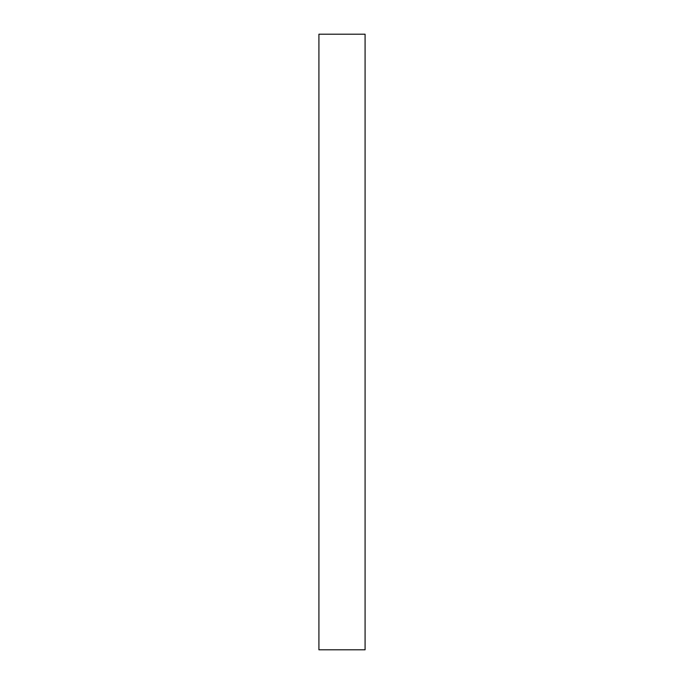 <?xml version="1.0" encoding="UTF-8"?>
<svg xmlns="http://www.w3.org/2000/svg" width="684" height="684" viewBox="0 0 684 684"><rect width="100%" height="100%" fill="white"/><g stroke="black" fill="none" stroke-linecap="round" stroke-linejoin="round"><path stroke-width="1.03" d="M365.085 342L365.085 649.8L318.915 649.8L318.915 34.2L365.085 34.2L365.085 342"/></g></svg>
